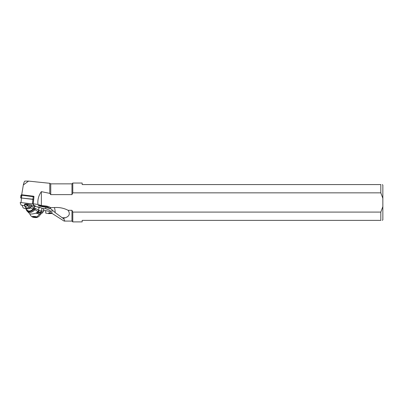 <?xml version="1.0" encoding="UTF-8"?>
<svg xmlns="http://www.w3.org/2000/svg" width="403" height="403" viewBox="0 0 403 403"><rect width="100%" height="100%" fill="white"/><g stroke="black" fill="none" stroke-linecap="round" stroke-linejoin="round"><path stroke-width="0.6" d="M21.833 194.785L21.032 202.563L20.155 202.659L21.132 205.137L24.598 205.701L21.132 205.137L20.15 202.638L21.032 202.563L32.421 203.948L33.157 204.175L33.958 206.2L33.157 204.175L32.421 203.948L32.93 199.223L20.659 197.933L33.666 199.45L32.93 199.223L33.222 196.17L21.833 194.785L21.057 195.183M29.001 204.462A2.63 0.544 -173.9 0 0 28.996 204.462A2.63 0.544 -173.9 0 0 26.17 204.049A2.63 0.544 -173.9 0 0 24.528 204.376A2.63 0.544 -173.9 0 0 24.578 204.502M382.341 220.37L382.85 219.862L382.85 185.078L382.341 184.569M68.132 210.316C70.323 213.802 69.381 216.29 65.316 217.766L62.223 217.766L55.241 212.683L51.891 209.736C50.244 208.351 49.801 207.626 50.571 207.57A83.693 10.201 180 0 1 54.224 207.58C59.17 207.172 63.81 208.084 68.132 210.316L71.966 210.316L72.782 212.089L380.81 212.089L382.85 206.648M50.571 207.57A13.032 12.75 90 0 0 45.73 206.014L41.363 205.545L41.363 191.642L49.781 193.375L50.748 194.624L71.966 194.624L72.782 192.846L380.81 192.846L382.85 198.286M62.223 217.766L63.296 218.461C64.767 220.174 65.039 221.051 64.122 221.081L51.891 213.308L49.776 212.633L48.692 212.945L48.692 213.635L45.73 213.101L45.73 210.603L50.899 211.802L49.912 210.346L45.73 208.704L43.549 208.628A10.201 2.111 6.1 0 0 43.519 208.598L42.834 208.628M45.73 207.349L50.158 208.653L47.458 206.996L45.73 206.553L38.356 205.525C37.746 205.651 39.706 206.165 44.234 207.066L45.73 207.349L45.73 208.704M43.595 210.698L45.73 210.603M34.895 206.386A2.549 0.529 -173.9 0 0 35.414 206.129A2.549 0.529 -173.9 0 0 35.414 206.119A2.549 0.529 -173.9 0 0 33.923 205.48L33.268 203.827L37.927 204.442L41.363 205.545M26.135 208.95L24.512 208.447A5.098 1.053 6.1 0 1 23.047 207.636L22.17 205.404M39.187 207.394A4.388 0.907 -173.9 0 0 36.618 206.774M38.688 207.414L39.857 207.364L41.887 208.18L41.574 211.086C43.287 211.207 43.877 211.112 43.343 210.799M43.519 208.598L43.297 208.94A10.201 2.111 -173.9 0 0 41.887 208.18M29.646 213.706L26.8 210.799L26.407 209.948C28.502 213.348 31.358 213.247 34.98 209.646L37.932 211.595L36.028 213.147C32.351 214.195 30.129 214.295 29.374 213.434M36.028 213.147L39.257 212.678L40.119 213.142L40.693 212.698L42.894 212.346L43.564 210.971L43.816 208.618M26.119 208.321L26.391 209.877C28.462 213.252 31.293 213.152 34.875 209.575L35.469 208.512L34.381 208.013L33.887 209.046L34.98 209.646L35.469 208.512M26.311 209.374L26.119 208.376M26.311 209.369C28.2 212.396 30.754 212.3 33.968 209.081L34.451 208.044M40.95 212.739L41.574 211.086L39.282 210.497L35.58 208.573M39.857 207.364A0.509 0.292 87.5 0 1 39.509 207.741L38.93 207.51A10.201 2.111 -173.9 0 0 34.567 206.321A12.241 2.529 6.1 0 1 32.401 205.852L32.023 205.243A12.241 2.529 6.1 0 1 31.323 205.056A15.299 3.164 -173.9 0 0 27.948 204.235A1.834 0.378 -173.9 0 0 26.104 204.079L25.379 204.109A1.834 0.378 -173.9 0 0 24.598 204.331A1.834 0.378 -173.9 0 0 24.603 204.381M26.089 208.034L26.311 209.333C28.225 212.18 30.749 212.084 33.887 209.046L30.427 207.953L31.197 206.265L26.059 204.492L24.523 205.021L24.598 204.331M34.567 206.321L34.381 208.013L33.852 207.731L33.308 208.835C30.421 211.656 28.089 211.746 26.311 209.107L24.689 205.585C25.611 206.689 26.482 206.653 27.298 205.475L27.726 204.825M25.863 207.978L26.009 208.109C27.333 209.092 28.804 209.041 30.427 207.953L30.215 207.883C28.658 208.875 27.238 208.92 25.948 208.024L25.419 207.308C26.502 208.064 27.711 208.044 29.051 207.258L29.857 205.757M33.852 207.731L31.384 206.361M25.978 208.064L25.963 208.044C27.258 208.961 28.694 208.91 30.265 207.898L31.243 206.291M31.343 206.341L30.381 207.938C28.774 209.001 27.313 209.056 25.999 208.094L25.757 207.857M25.379 204.109L24.689 205.585L24.533 204.926L24.87 205.913M39.912 214.512C40.768 214.139 40.834 213.681 40.119 213.142M35.781 213.212A5.254 1.088 6.1 0 1 39.232 214.018A5.254 1.088 6.1 0 1 40.169 214.764L40.3 213.585A5.254 1.088 -173.9 0 0 39.358 212.839A5.254 1.088 -173.9 0 0 38.839 212.653M37.635 212.764L38.577 211.973L40.693 212.698L41.348 211.071M38.93 207.51L38.648 210.19L37.932 211.595L38.577 211.973L39.282 210.497M41.111 213.917L39.832 214.542M40.169 214.764A5.254 1.088 6.1 0 1 40.139 214.859A5.713 5.713 0 0 1 36.92 217.464A2.549 0.529 6.1 0 1 32.567 217.081A2.549 0.529 -173.9 0 1 32.326 216.97A2.549 0.529 -173.9 0 1 33.409 216.406A2.549 0.529 -173.9 0 1 36.728 216.905A2.549 0.529 6.1 0 1 36.92 217.464M34.2 217.257L36.33 217.141L33.585 216.633L32.965 216.844L33.842 217.212L34.2 217.257L34.26 216.698M33.807 217.157L33.867 216.618M35.343 217.353L35.409 216.759M27.948 204.235L27.339 205.495L29.051 207.258L30.215 207.883L31.197 206.265L31.323 205.056M26.104 204.079L26.059 204.492L27.298 205.475L27.6 204.789M24.538 205.011L24.689 205.611M26.472 204.407L26.331 204.769M52.234 213.479L48.692 213.635M71.966 194.624L71.966 183.854L50.748 183.854L50.748 194.624M64.122 221.081L71.966 221.086L71.966 210.316M63.296 218.461L65.316 217.766M71.966 183.854L72.782 183.038L72.782 192.846M72.782 212.089L72.782 221.897L71.966 221.086M72.782 221.897L82.162 221.897L82.162 220.37L380.81 220.37L380.81 212.089M380.81 192.846L380.81 184.569C382.82 184.569 382.82 184.569 380.81 184.569L82.162 184.569L82.162 183.038L72.782 183.038M380.81 220.37C382.82 220.37 382.82 220.37 380.81 220.37M49.781 193.375L49.781 183.294L41.297 182.408M23.329 184.962C23.938 182.428 24.482 181.138 24.961 181.103L28.573 181.103L23.329 184.962L21.697 194.775M35.494 181.803L28.573 181.103M33.268 203.827L33.988 196.508L33.222 196.17M41.363 191.642C39.041 194.881 37.857 198.488 37.822 202.467L37.927 204.442M35.353 181.813L41.438 182.443M33.938 196.775L33.494 196.251L33.953 196.795L21.183 195.163L20.664 197.898M33.802 196.286L33.963 196.694M21.032 202.563L32.421 203.948M33.63 199.797L33.157 204.175M20.659 197.913L20.941 195.259M34.179 206.245L34.255 205.555L34.184 206.245M55.241 212.683A10.201 1.244 90 0 0 54.224 207.58M51.891 209.736L51.891 213.308M51.957 213.338L48.692 212.945M45.73 206.553L45.73 206.014M26.104 208.583L25.716 207.812M41.161 211.046L39.988 213.061M36.728 216.905A5.713 4.509 -68.1 0 0 39.232 214.018M33.807 217.141L33.862 216.618M26.789 210.789L26.255 209.575M26.23 209.474L26.109 208.658M42.894 212.346L41.373 213.721M29.741 213.756A5.713 5.713 0 0 0 32.326 216.97M35.666 217.277L35.696 216.97M24.523 205.021L25.087 206.956M50.748 183.854L49.781 183.294M21.51 194.8L20.966 195.223"/></g></svg>
